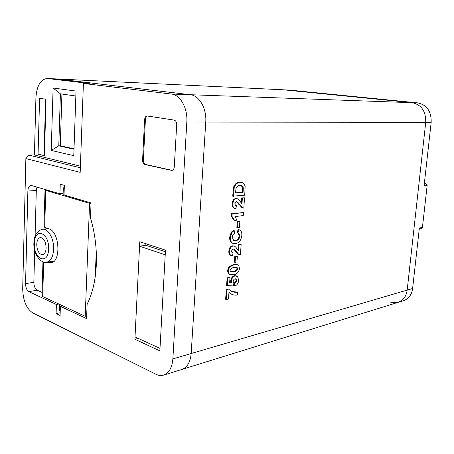 <?xml version="1.0" encoding="UTF-8"?>
<svg xmlns="http://www.w3.org/2000/svg" width="454" height="454" viewBox="0 0 454 454"><rect width="100%" height="100%" fill="white"/><g stroke="black" fill="none" stroke-linecap="round" stroke-linejoin="round"><path stroke-width="0.68" d="M139.56 246.204L135.02 336.908L159.995 348.422L165.222 254.773L139.56 246.204L145.819 245.279L165.392 251.737M232.238 294.476L228.935 292.688M237.703 292.081L237.493 294.986C235.076 295.401 232.857 294.998 230.836 293.789L228.958 292.342L228.487 299.01L226.308 299.521L225.632 299.277L226.336 289.255L228.612 289.136L230.848 290.969C232.942 292.177 235.223 292.546 237.703 292.081L232.17 291.616M235.024 285.98L234.968 283.495L236.846 280.799L236.148 278.921L235.11 278.835C234.014 279.051 233.362 279.897 233.146 281.372L233.855 283.33L233.407 285.952L227.289 285.543L227.817 278.03L230.002 277.576L229.639 282.7L231.608 282.87L231.324 281.071C231.807 278.16 233.123 276.441 235.268 275.901L237.573 276.492L238.702 280.283C238.373 283.171 237.153 285.072 235.024 285.98L234.349 285.748L234.287 283.262L236.165 280.572L235.615 278.784M227.289 285.543L226.608 285.311L227.136 277.797L230.002 277.576M229.65 282.53L230.927 282.638L230.643 280.839C231.126 277.933 232.442 276.214 234.587 275.68L236.318 275.873M229.798 274.591L228.402 273.887L227.494 270.59L228.912 266.816L233.589 264.421L237.209 264.551M390.803 302.313L398.084 302.364L403.544 300.673C408.662 298.84 411.682 294.782 412.612 288.5L407.187 290.095L425.727 122.319C425.943 111.253 421.431 104.709 412.192 102.689L282.893 89.767L412.192 102.689C421.431 104.709 425.943 111.253 425.727 122.319L407.187 290.095C406.256 296.439 403.22 300.525 398.084 302.364C403.22 300.525 406.256 296.439 407.187 290.095L191.168 353.524L205.753 122.075C206.803 108.574 199.283 95.436 190.391 94.727L56.875 78.951L289.26 90.079L47.188 78.485C40.548 79.359 36.797 85.772 35.917 97.729L34.419 154.95L28.994 155.132L80.347 167.798M233.401 196.321L234.247 187.371C235.581 184.063 237.556 182.429 240.166 182.451L242.538 182.741L244.405 184.273L245.137 186.435L244.734 195.203L232.703 196.156L233.543 187.213C234.883 183.91 236.852 182.275 239.468 182.298L241.511 182.474M241.312 203.239L241.693 197.887L244.541 197.831L243.798 208.119L242.686 207.892L237.68 202.166L236.545 201.701M242.742 207.915L241.988 207.722L236.982 202.002M235.422 205.378L236.392 205.548L235.961 208.624L234.69 208.392C233.299 207.671 232.692 206.173 232.868 203.897L232.17 203.727C232.42 200.799 233.572 199.056 235.632 198.506L236.948 198.67M234.735 208.409L233.992 208.221C232.601 207.495 231.994 205.997 232.17 203.727M231.302 216.195L231.472 213.749L243.475 212.546L243.259 215.554L235.246 216.569L236.795 220.179L234.61 220.462L233.918 220.281L231.302 216.195L231.994 216.376L232.164 213.925L231.472 213.749M237.277 221.637L239.843 221.569L239.423 227.386L237.55 227.653L236.857 227.465L237.277 221.637L239.843 221.569M233.606 240.444L235.774 240.609C237.998 240.478 239.389 238.946 239.939 236.018L238.566 232.97L237.902 232.76L238.832 229.65L239.474 229.872C241.267 230.791 242.044 232.703 241.8 235.609C241.148 240.245 239.122 242.901 235.722 243.582L232.828 243.299C231.007 242.266 230.189 240.251 230.382 237.255L231.96 232.425L234.19 230.524L234.412 233.481C233.152 234.162 232.437 235.393 232.272 237.175L233.606 240.444L235.081 240.41C237.311 240.279 238.696 238.753 239.247 235.825L237.697 232.709M237.902 232.76L237.209 232.573L238.146 229.463L238.832 229.65M233.027 243.389L232.136 243.1C230.314 242.061 229.503 240.053 229.696 237.062L231.273 232.232L233.498 230.331L234.19 230.524M237.936 250.137L238.322 244.808L240.461 244.456L241.148 244.655L240.416 254.734L238.804 254.388L234.326 249.331L233.362 248.94M238.997 254.473L238.123 254.178L233.64 249.127M231.915 252.509L233.05 252.708L232.624 255.738L230.995 255.443C229.86 254.671 229.378 253.298 229.542 251.329L228.856 251.119C229.1 248.247 230.246 246.477 232.289 245.807L233.838 245.994M231.063 255.471L230.309 255.227C229.174 254.461 228.691 253.088 228.856 251.119M234.797 256.385L237.346 256.26L236.937 261.992L235.07 262.344L234.389 262.128L234.797 256.385L237.346 256.26M47.625 78.525L90.062 83.587L83.405 83.457L80.182 172.355L25.867 158.588L22.7 288.761C23.012 300.497 26.343 308.533 32.705 312.868L155.926 374.255C158.582 375.566 161.147 375.844 163.627 375.1L181.861 369.448C187.275 367.434 190.374 362.127 191.168 353.524L205.753 122.075C206.803 108.574 199.283 95.436 190.391 94.727L57.318 78.99L47.188 78.485M235.53 193.052L243.089 192.337L243.31 187.808L241.846 185.68L239.843 185.533C238.049 185.397 236.75 186.458 235.944 188.733L235.53 193.052M240.166 182.451L239.468 182.298M234.247 187.371L233.543 187.213M235.547 192.825L242.391 192.178L242.612 187.65L241.182 185.538M243.089 192.337L242.391 192.178M243.31 187.808L242.612 187.65M232.868 203.897C233.118 200.963 234.27 199.221 236.33 198.67L237.544 198.812L239.071 199.919L241.971 203.92L242.391 198.052L241.693 197.887M236.33 198.67L235.632 198.506M237.68 202.166L236.409 201.707L234.775 203.755L235.552 205.435L236.392 205.548M242.391 198.052L244.541 197.831M232.164 213.925L243.475 212.546M234.61 220.462L231.994 216.376M237.55 227.653L237.97 221.819M239.939 236.018L239.247 235.825M235.774 240.609L235.081 240.41M231.96 232.425L231.273 232.232M230.382 237.255L229.696 237.062M229.542 251.329C229.786 248.452 230.933 246.681 232.981 246.011L234.593 246.227L235.705 247.05L238.594 250.761L239.008 245.012L238.322 244.808M232.981 246.011L232.289 245.807M234.326 249.331L233.061 248.962L231.438 251.062L232.034 252.583L233.05 252.708M239.008 245.012L241.148 244.655M235.07 262.344L235.484 256.595M229.088 274.108L228.18 270.811L229.599 267.037L234.27 264.642L238.061 264.847L238.679 265.295L239.553 268.564C238.628 272.502 236.625 274.551 233.532 274.71L229.622 274.505L228.402 273.887M230.076 270.436L230.626 271.815L233.765 271.747C235.535 271.838 236.846 270.896 237.703 268.927L237.141 267.548L234.06 267.605C232.283 267.502 230.955 268.45 230.076 270.436M228.18 270.811L227.494 270.59M234.27 264.642L233.589 264.421M229.599 267.037L228.912 266.816M231.063 271.963L230.683 271.844M230.558 271.77L233.084 271.526C234.854 271.611 236.165 270.675 237.022 268.711L236.534 267.378M233.765 271.747L233.084 271.526M237.703 268.927L237.022 268.711M235.268 275.901L234.587 275.68M231.324 281.071L230.643 280.839M231.608 282.87L230.927 282.638M227.817 278.03L227.136 277.797M236.846 280.799L236.165 280.572M234.968 283.495L234.287 283.262M226.308 299.521L227.011 289.493L226.336 289.255M227.011 289.493L228.612 289.136M59.315 310.377L60.217 311.194M65.558 195.43L63.095 194.76M64.286 187.519L63.316 187.928L64.264 188.245M96.333 264.387C96.901 248.559 94.948 233.078 90.482 217.937L91.061 202.932L64.042 194.982L64.36 185.363L60.246 184.211L59.939 193.779L30.94 185.368C29.113 185.743 28.091 187.633 27.876 191.038L25.566 283.665C25.674 287.62 26.786 290.282 28.903 291.661L56.392 304.498L56.103 313.566L60.081 315.479L60.376 306.359L86.566 318.589L87.123 304.242C92.525 293.403 95.595 280.118 96.333 264.387M36.978 187.02L36.303 190.43L35.077 236.256M34.697 250.409L33.846 282.269C33.954 286.185 35.066 288.823 37.188 290.185L42.08 292.427M95.238 276.702L96.254 251.55M398.084 302.364L181.861 369.448C187.275 367.434 190.374 362.127 191.168 353.524L172.872 358.898L186.827 122.052C187.843 108.222 180.289 94.761 171.408 94.046L83.405 83.457M163.627 375.1C169.024 373.092 172.106 367.689 172.872 358.898M25.867 158.588L28.994 155.132M142.59 159.995C142.624 162.453 143.402 163.968 144.934 164.552L171.816 170.409C173.241 170.165 174.064 168.967 174.296 166.811L176.68 124.771C176.657 122.171 175.811 120.611 174.137 120.1L147.136 115.957C145.683 116.145 144.837 117.376 144.599 119.652L142.59 159.995L143.39 159.961C143.419 162.413 144.202 163.928 145.728 164.513L172.214 170.341M134.906 339.269L159.859 350.863L165.483 250.137L139.787 241.715L134.906 339.269L138.266 338.406M38.074 154.156L44.418 155.688L46.019 99.267L39.577 98.285L38.074 154.156L44.049 153.957L45.593 99.199M53.101 88.014L76.017 91.067L73.775 155.654L51.24 150.45L53.101 88.014L60.41 93.836L58.782 145.836L73.996 149.201M34.419 154.95L80.403 166.175M62.794 305.877L60.376 306.359M60.172 312.721L56.103 313.566M58.81 304.021L56.392 304.498M63.134 193.529L59.939 193.779M43.692 261.998L42.693 296.536L85.21 316.29L86.669 315.973M42.693 296.536L41.989 295.503M85.21 316.29L89.569 203.33L91.055 203.193M45.502 189.528L45.014 190.033L45.758 190.385L44.691 227.335L49.407 229.003C59.786 232.471 61.069 262.338 50.91 262.855L48.402 262.616L53.254 261.884M89.569 203.33L45.758 190.385M44.691 227.335L43.97 226.563M48.402 262.616L47.188 262.123M145.904 243.719L145.819 245.279M147.561 116.008C146.307 116.428 145.586 117.643 145.405 119.657L143.39 159.961M61.92 94.052L60.28 145.796L58.782 145.836L51.24 150.45M60.28 145.796L74.013 148.827M75.846 96.004L60.41 93.836M44.418 155.688L44.049 153.957M36.734 244.337C37.08 250.773 39.01 254.24 42.528 254.739C44.674 254.195 45.871 251.936 46.126 247.958C45.78 241.517 43.868 238.038 40.378 237.516C38.193 238.049 36.978 240.325 36.734 244.337M424.359 183.354L426.056 183.654L427.163 185.317L422.43 227.42L421.471 228.561L419.263 228.981M412.612 288.5L419.371 227.999L422.43 227.42M427.163 185.317L424.098 185.669L431.175 122.325C431.396 111.372 426.908 104.891 417.714 102.888L289.26 90.079M186.827 122.052L431.175 122.325M171.408 94.046L417.714 102.888M233.81 190.43L233.112 190.271M243.27 189.829L242.572 189.67M239.337 204.396L238.639 204.226M235.972 251.397L235.286 251.187M37.188 290.185L28.903 291.661M33.846 282.269L25.566 283.665M36.303 190.43L27.876 191.038M145.728 164.513L144.934 164.552M145.405 119.657L144.599 119.652M172.117 170.324L171.317 170.369M46.745 262.185C41.166 264.007 33.233 254.2 33.874 243.117C34.107 235.337 37.024 230.706 42.625 229.23C48.152 228.237 54.128 238.923 53.629 249.24C53.124 256.822 50.831 261.135 46.745 262.185L54.213 261.067M48.612 248.917C49.378 232.272 34.334 226.96 34.339 243.412C33.483 259.455 48.368 265.681 48.612 248.917M426.056 183.654L424.303 183.847M241.227 185.544L241.846 185.68M233.992 208.221L234.69 208.392M236.721 201.707L237.062 201.792M241.988 207.722L242.686 207.892M231.375 216.229L232.068 216.41M237.879 232.777L238.566 232.97M232.136 243.1L232.828 243.299M230.309 255.227L230.995 255.443M233.469 248.951L233.941 249.087M238.123 254.178L238.804 254.388M228.935 274.278L229.622 274.505M236.648 267.395L237.141 267.548M235.808 278.807L236.148 278.921M230.161 293.545L230.836 293.789M59.304 310.667L59.508 304.35M63.089 194.925L63.316 187.928M43.959 226.909L45.014 190.033M41.978 295.974L42.96 261.765M42.625 229.23L48.237 228.595"/></g></svg>
